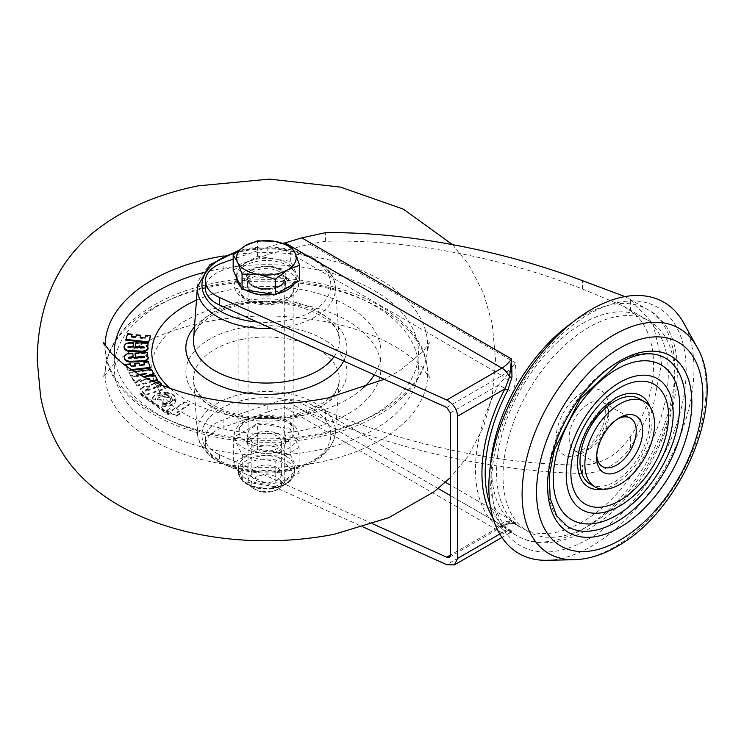 <?xml version="1.0" encoding="UTF-8"?>
<svg xmlns="http://www.w3.org/2000/svg" width="744" height="744" viewBox="0 0 744 744"><rect width="100%" height="100%" fill="white"/><g stroke="black" fill="none" stroke-linecap="round" stroke-linejoin="round"><path stroke-width="0.56" stroke-dasharray="3.72 2.79" d="M279.846 269.914A19.028 10.983 0 0 0 259.117 267.533A19.028 10.983 0 0 0 247.371 277.679A19.028 10.983 0 0 0 252.951 285.445A19.028 10.983 0 0 0 273.68 287.826A19.028 10.983 0 0 0 285.426 277.679A19.028 10.983 0 0 0 279.846 269.914M252.951 292.931A19.028 10.983 180 0 1 247.371 285.166A19.028 10.983 180 0 1 259.117 275.02A19.028 10.983 180 0 1 279.846 277.4A19.028 10.983 180 0 1 285.426 285.166A19.028 10.983 180 0 1 273.68 295.312A19.028 10.983 180 0 1 252.951 292.931M252.951 442.643A19.028 10.983 180 0 1 247.371 434.877A19.028 10.983 180 0 1 259.117 424.731A19.028 10.983 180 0 1 279.846 427.112A19.028 10.983 180 0 1 285.426 434.877A19.028 10.983 180 0 1 273.68 445.024A19.028 10.983 180 0 1 252.951 442.643M252.951 450.129A19.028 10.983 180 0 1 247.371 442.364A19.028 10.983 180 0 1 259.117 432.218A19.028 10.983 180 0 1 279.846 434.598A19.028 10.983 180 0 1 285.426 442.364A19.028 10.983 180 0 1 273.68 452.51A19.028 10.983 180 0 1 252.951 450.129M618.022 418.705A27.965 16.145 120 0 0 616.469 419.532L619.706 417.663L616.469 419.532A27.965 16.145 120 0 0 596.697 453.775A27.965 16.145 120 0 0 596.753 455.542M615.046 398.273A52.712 30.439 120 0 0 614.842 398.384A52.712 30.439 120 0 0 577.577 463.782M602.547 489.161A52.712 30.439 120 0 0 614.842 484.465A52.712 30.439 120 0 0 650.033 406.912M665.173 358.004A97.408 56.237 120 0 0 616.469 362.83A97.408 56.237 120 0 0 552.829 448.66A97.408 56.237 120 0 0 567.765 526.724M590.206 484.102A49.281 28.449 120 0 0 614.842 481.656A49.281 28.449 120 0 0 647.038 438.235A49.281 28.449 120 0 0 639.487 398.747M588.913 538.74A137.519 79.394 -60 0 1 491.672 482.596A137.519 79.394 -60 0 1 588.913 314.173A137.519 79.394 -60 0 1 686.154 370.317A137.519 79.394 -60 0 1 588.913 538.74M546.84 560.288A145.052 83.746 120 0 0 591.396 546.319A145.052 83.746 120 0 0 683.783 323.101M446.716 407.489L501.949 375.608L285.064 250.393L309.811 244.088L325.602 241.279C367.517 240.079 412.929 244.283 461.838 253.909C504.413 262.427 544.636 274.136 582.506 289.035L623.016 305.877L630.401 310.825C661.295 330.875 661.295 393.316 630.401 436.533C618.71 454.575 602.752 464.098 582.506 465.121C544.636 464.954 504.413 460.676 461.838 452.278C412.929 442.448 367.517 428.6 325.602 410.725L309.811 403.964C301.813 400.3 293.564 399.017 285.064 400.105L438.216 488.529M582.431 323.528A121.477 70.131 -60 0 1 643.169 317.511A121.477 70.131 -60 0 1 661.788 414.854A121.477 70.131 -60 0 1 582.431 521.897A121.477 70.131 -60 0 1 521.693 527.914A121.477 70.131 -60 0 1 503.074 430.571A121.477 70.131 -60 0 1 582.431 323.528M588.913 327.267A121.477 70.131 120 0 0 503.018 476.048A121.477 70.131 120 0 0 588.913 525.636A121.477 70.131 120 0 0 674.808 376.864A121.477 70.131 120 0 0 588.913 327.267M507.78 530.081L511.984 532.816L511.537 530.9L509.594 532.927L504.934 531.086A2.288 1.869 127 0 1 507.78 530.081A130.646 75.423 120 0 1 490.045 504.553M372.725 523.822L219.452 454.696A36.67 21.176 180 0 1 205.363 438.011A36.67 21.176 180 0 1 223.144 419.858L267.803 404.373L267.803 411.851A68.764 39.702 180 0 1 285.064 407.591L301.832 409.823L325.602 419.384L325.602 410.725M624.988 296.596L630.401 299.581L653.055 323.77L661.844 361.891L653.055 406.596L630.401 447.786C618.05 464.47 602.091 473.026 582.506 473.472C544.292 472.673 504.069 468.106 461.838 459.755C413.469 450.064 368.048 436.598 325.602 419.384M267.803 411.851L223.144 427.344L223.144 419.858M285.064 250.393A68.764 39.702 0 0 0 267.803 254.653L223.144 270.146A36.67 21.176 0 0 0 205.363 288.3M219.452 454.696L219.452 462.182A36.67 21.176 180 0 1 205.363 445.498A36.67 21.176 180 0 1 223.144 427.344M282.999 243.251A68.764 39.702 0 0 0 267.803 247.166L233.17 259.182M267.803 404.373A68.764 39.702 180 0 1 285.064 400.105M219.452 462.182L363.1 526.975M572.489 322.403A130.646 75.423 -60 0 1 582.431 316.042A130.646 75.423 -60 0 1 647.754 309.569A130.646 75.423 -60 0 1 667.777 414.259A130.646 75.423 -60 0 1 582.431 529.384A130.646 75.423 -60 0 1 517.108 535.847L511.147 532.406L509.594 532.927A2.288 2.269 106.9 0 1 511.537 532.62L511.537 532.62A2.288 2.269 106.9 0 1 511.984 532.816M450.362 495.541L501.949 525.32L450.362 555.108L498.452 527.338A132.934 76.753 -60 0 1 498.452 385.113L504.497 378.51L515.378 362.774L516.41 380.044L512.672 392.386A121.477 70.131 120 0 0 512.672 522.353L516.41 524.79L515.378 522.651L506.339 524.455L498.452 527.338A11.458 9.337 127 0 1 512.672 522.353M515.731 524.464L516.41 524.79A11.458 11.365 106.9 0 0 514.216 523.85A11.458 11.365 106.9 0 1 514.216 523.85L521.693 527.914M449.292 557.275L504.237 525.552A4.585 2.651 60 0 0 504.497 525.357A11.458 11.365 106.9 0 1 514.197 523.85C514.318 523.116 511.686 523.32 506.339 524.455L504.237 525.552A4.585 2.651 60 0 1 501.949 525.32A32.085 18.526 120 0 1 515.378 522.651L450.362 485.116M450.362 412.874L498.452 385.113A11.458 0.66 -152.4 0 1 512.672 392.386M309.811 244.088L515.378 362.774A32.085 18.526 120 0 1 501.949 375.608A4.585 2.651 60 0 1 504.497 378.51A11.458 3.395 -172.8 0 0 516.41 380.044M643.709 492.491A89.392 51.606 120 0 0 673.497 440.885M362.784 388.322A114.604 66.16 180 0 1 304.463 414.938A114.604 66.16 180 0 1 170.004 388.322M196.463 300.12A114.604 66.16 180 0 1 228.334 290.132A114.604 66.16 180 0 1 347.634 305.868A114.604 66.16 180 0 1 374.297 374.827M304.463 429.911A114.604 66.16 180 0 1 158.305 389.484A114.604 66.16 180 0 1 228.334 305.096A114.604 66.16 180 0 1 374.492 345.532A114.604 66.16 180 0 1 304.463 429.911M152.064 398.989L155.282 399.128C156.417 395.65 159.514 393.957 164.582 394.069L164.629 392.972C157.849 392.869 153.664 395.12 152.064 399.742L155.282 399.872C156.417 396.394 159.514 394.711 164.582 394.813L164.629 392.228C157.849 392.116 153.664 394.376 152.064 398.989L152.064 399.742M161.997 406.68C169.837 406.698 174.431 404.866 175.789 401.165L172.664 400.849L169.539 403.825L162.434 404.848L161.997 405.926C169.837 405.954 174.431 404.113 175.789 400.421L175.789 401.165M179.602 414.222L176.523 416.212L166.712 411.162L169.79 409.172L172.459 410.548L184.763 402.569L189.255 404.876L176.951 412.855L179.602 414.222L179.602 413.469L176.523 415.468L176.523 416.212M161.504 385.085L154.938 387.159L153.404 388.842L162.555 385.959L165.428 389.01L145.136 395.389L140.477 389.596L144.262 386.852L150 387.215L149.739 386.22L153.655 383.895L159.011 382.211L161.68 385.039M160.472 384.667L154.938 386.406L153.404 388.089L152.985 387.373L153.404 388.842L153.404 388.089L162.136 385.346M153.134 381.486L136.701 386.062L134.803 382.89L149.312 379.226L133.855 381.309L131.818 377.915L146.828 374.111L130.842 376.287L128.945 373.116L151.562 370.224L154.017 374.297M147.638 376.297L143.211 377.561L155.143 376.194L157.579 380.249M143.778 362.793L148.288 362.263L150.362 368.131M132.339 370.252L127.791 370.791L126.117 366.039M125.801 365.137L130.321 364.607L131.111 366.866L135.389 366.364L135.138 365.648M134.645 364.253L138.942 363.742L139.686 365.862L144.652 365.276L144.401 364.56M124.369 358.394C124.257 355.493 126.74 354.014 131.809 353.958L132.795 353.921L133.213 357.362M128.48 357.715L128.238 358.134L130.907 358.571L141.918 358.134L144.141 357.101M138.951 357.027L138.951 357.724L135.464 357.864M134.98 353.828L147.293 353.335L147.554 355.502M147.126 355.604L145.945 355.883L148.326 357.948M124.09 347.681L124.108 347.308C124.657 344.407 127.457 343.114 132.516 343.44L133.52 343.468M128.033 346.667L128.033 347.327L130.6 347.969L141.676 348.35L144.271 347.867L144.048 347.448M138.83 347.504L135.296 347.606L135.715 343.551L148.103 343.97M147.293 346.239L146.187 346.416L148.112 348.657M125.773 340.157L127.615 334.465L132.172 334.958M131.66 336.521L131.428 337.246L135.743 337.711L136.44 335.572L140.756 336.037M140.3 337.451L140.067 338.176L145.071 338.715L145.88 336.204L150.437 336.697M168.06 414.687L169.279 414.129L141.1 393.818L139.881 394.385L168.06 414.687L168.06 413.943L169.279 413.376L169.279 414.129M162.694 403.574L168.274 402.82L170.757 399.826L169.297 397.436L159.969 396.84L157.486 399.937L163.317 400.216L162.694 403.574L162.694 402.829L168.274 402.076L170.757 399.082L169.297 396.682L159.969 396.087L157.477 399.082L157.486 399.937M165.494 394.869L170.906 396.701L172.794 400.328L175.928 400.653L176.002 399.119L175.928 400.653C175.956 396.431 172.496 393.892 165.54 393.009L165.494 394.869L165.494 394.125L170.906 395.957L172.794 400.328L172.831 399.119L175.928 399.9C175.956 395.687 172.496 393.139 165.54 392.265L165.54 393.009M176.523 415.468L166.712 410.418L166.712 411.162M166.712 410.418L169.79 408.428L172.459 409.795L184.763 401.816L189.255 404.132L176.951 412.111L176.951 412.855M176.951 412.111L179.602 413.469M189.255 404.132L189.255 404.876M184.763 401.816L184.763 402.569M172.459 409.795L172.459 410.548M169.79 408.428L169.79 409.172M163.001 385.69L165.428 388.256L145.136 394.646L140.477 388.852L144.262 386.099L150 386.471L149.739 385.476L155.515 382.556M145.74 390.507L150.242 389.084L147.535 388.731L146.428 389.084L145.74 391.251L150.242 389.828L147.535 389.484L146.428 389.837L145.74 391.251L145.331 389.8L145.74 390.507M165.428 388.256L165.428 389.01M145.136 394.646L145.136 395.389M162.555 385.215L162.555 385.959M159.011 381.458L159.011 382.211M150 386.471L150 387.215M144.262 386.099L144.262 386.852M150.242 389.084L150.242 389.828M147.535 388.731L147.535 389.484M139.37 374.483L130.842 375.543L130.842 376.287M130.842 375.543L128.945 373.116M146.828 373.367L146.828 374.111M147.452 378.77L133.855 380.556L131.818 377.162L140.281 374.995M131.818 377.162L131.818 377.915M133.855 380.556L133.855 381.309M149.312 378.482L149.312 379.226M152.12 381.021L136.701 385.308L134.803 382.137L147.684 378.891M134.803 382.137L134.803 382.89M136.701 385.308L136.701 386.062M155.143 375.441L155.143 376.194M143.48 376.734L143.211 377.561M151.562 369.47L151.562 370.224M128.945 372.372L134.571 371.647M131.363 369.619L127.791 370.038L127.791 370.791M148.288 361.51L148.288 362.263M144.652 364.532L144.652 365.276M139.686 365.109L139.686 365.862M138.942 362.998L138.942 363.742M135.389 365.62L135.389 366.364M131.111 366.122L131.111 366.866M130.321 363.863L130.321 364.607M127.791 370.038L126.471 366.29M131.809 353.205L131.809 353.958M132.795 353.168L132.795 353.921M148.326 357.204L148.326 357.697M145.945 355.139L145.945 355.883M147.293 352.582L147.293 353.335M138.868 356.283L138.868 357.027M128.238 357.38L128.238 358.134M124.108 346.555L124.108 347.308M146.187 345.662L146.187 346.416M135.715 342.798L135.715 343.551M144.271 347.113L144.271 347.867M145.88 335.46L145.88 336.204M145.071 337.971L145.071 338.715M140.067 337.423L140.067 338.176M136.44 334.828L136.44 335.572M135.743 336.958L135.743 337.711M131.428 336.493L131.428 337.246M127.615 333.721L127.615 334.465M169.279 413.376L141.1 393.074L141.1 393.818M141.1 393.074L139.881 393.632L139.881 394.385M139.881 393.632L168.06 413.943M175.789 400.421L172.664 400.105L172.664 400.849M172.664 400.105L169.539 403.071L162.434 404.104L162.434 404.848M162.434 404.104L161.997 405.926M157.486 399.184L163.317 399.463L163.317 400.216M163.317 399.463L162.694 402.829M155.282 399.128L155.282 399.872L155.282 399.128M165.54 392.265L165.494 394.125M233.17 270.295L245.334 263.264A29.797 17.205 0 0 0 236.601 275.429L236.601 277.679A29.797 17.205 180 0 1 236.601 277.679A29.797 17.205 180 0 1 274.108 261.06A29.797 17.205 180 0 1 296.196 277.679A29.797 17.205 180 0 1 294.364 283.613M276.684 293.824A29.797 17.205 180 0 1 273.653 294.364M236.601 275.429A29.797 17.205 0 0 0 237.615 279.884A29.797 17.205 0 0 0 258.689 292.048A29.797 17.205 0 0 0 287.463 287.593A29.797 17.205 0 0 0 296.196 275.429A29.797 17.205 0 0 0 295.182 270.983A29.797 17.205 0 0 0 274.108 258.819L290.727 261.386L299.627 280.572M262.474 491.989A15.168 8.761 0 0 0 277.121 489.729A15.168 8.761 0 0 0 270.323 475.072A15.168 8.761 0 0 0 253.258 479.155A15.168 8.761 0 0 0 255.676 489.729A15.168 8.761 0 0 0 262.474 491.989M261.656 491.17A18.34 10.583 0 0 0 279.363 488.436A18.34 10.583 0 0 0 284.738 480.95A18.34 10.583 0 0 0 271.142 470.719A18.34 10.583 0 0 0 248.059 480.95A18.34 10.583 0 0 0 253.434 488.436A18.34 10.583 0 0 0 261.656 491.17M245.669 290.039A29.797 17.205 180 0 1 240.582 286.263M245.334 263.264L257.498 256.243L274.108 258.819A29.797 17.205 0 0 0 245.334 263.264M257.498 256.243L257.498 240.823M290.727 261.386L290.727 245.966M277.168 436.142A15.233 8.798 0 0 0 260.567 434.236A15.233 8.798 0 0 0 251.165 442.364A15.233 8.798 0 0 0 255.629 448.586A15.233 8.798 0 0 0 272.23 450.492A15.233 8.798 0 0 0 281.632 442.364A15.233 8.798 0 0 0 277.168 436.142M277.168 467.585A15.233 8.798 0 0 0 260.567 465.679A15.233 8.798 0 0 0 251.165 473.798A15.233 8.798 0 0 0 255.629 480.019A15.233 8.798 0 0 0 272.23 481.926A15.233 8.798 0 0 0 281.632 473.798A15.233 8.798 0 0 0 277.168 467.585M286.17 456.398A27.965 16.145 180 0 1 294.364 467.809A27.965 16.145 180 0 1 277.103 482.726A27.965 16.145 180 0 1 246.627 479.229A27.965 16.145 180 0 1 238.433 467.809A27.965 16.145 180 0 1 255.694 452.901A27.965 16.145 180 0 1 286.17 456.398M233.663 437.305L242.739 456.026L275.15 461.261L275.15 486.716L299.135 472.868L299.135 447.414L290.058 428.702L257.647 423.457L257.647 448.911L233.663 462.759L233.663 437.305L257.647 423.457M299.135 447.414L275.15 461.261M257.647 448.911L290.058 454.156L299.135 472.868M275.15 486.716L242.739 481.47L233.663 462.759M290.058 428.702L290.058 454.156M242.739 456.026L242.739 481.47M588.913 449.283A27.965 16.145 -60 0 1 574.935 450.669A27.965 16.145 -60 0 1 570.648 428.265A27.965 16.145 -60 0 1 588.913 403.62A27.965 16.145 -60 0 1 602.891 402.234A27.965 16.145 -60 0 1 607.178 424.647A27.965 16.145 -60 0 1 588.913 449.283M582.431 392.395A37.126 21.437 120 0 0 556.177 437.872A37.126 21.437 120 0 0 582.431 453.031A37.126 21.437 120 0 0 608.685 407.554A37.126 21.437 120 0 0 582.431 392.395M696.942 347.02A130.079 75.107 -60 0 1 614.088 547.203A130.079 75.107 -60 0 1 574.136 559.73M629.015 298.753L647.754 309.569C710.929 342.11 664.745 488.669 587.016 529.84C571.541 538.796 556.466 543.092 541.799 542.729C532.797 542.413 524.576 540.116 517.108 535.847A130.646 75.423 -60 0 1 490.584 464.256M285.064 407.591L501.949 532.806A22.924 13.234 120 0 1 511.537 530.9L301.832 409.823M630.401 310.825L630.401 299.581M630.401 447.786L630.401 436.533M582.506 473.472L582.506 465.121M582.506 289.035L582.506 280.683M325.602 241.279L325.602 232.63M223.144 270.146L223.144 262.66M267.803 247.166L267.803 254.653M499.791 534.053L504.934 531.086A132.934 76.753 -60 0 1 492.891 517.74M291.025 246.348L289.602 245.529M509.594 532.927A13.755 7.942 60 0 1 508.822 533.485A13.755 7.942 60 0 1 501.949 532.806L446.716 564.687M445.461 482.279L309.811 403.964M114.288 405.201A161.262 93.102 -0 0 0 319.967 462.098A161.262 93.102 -0 0 0 427.298 367.982A161.262 93.102 -0 0 0 212.831 286.459A161.262 93.102 -0 0 0 105.499 367.982A161.262 93.102 -0 0 0 114.288 405.201M223.553 256.001A161.262 93.102 180 0 1 427.298 352.052A161.262 93.102 180 0 1 319.967 433.575A161.262 93.102 180 0 1 114.288 376.687A161.262 93.102 180 0 1 105.499 352.052A161.262 93.102 180 0 1 105.136 345.56M257.266 273.932A27.5 15.875 0 0 0 238.898 288.904A27.5 15.875 0 0 0 275.531 303.887A27.5 15.875 0 0 0 293.899 288.904A27.5 15.875 0 0 0 257.266 273.932M277.056 302.641A32.085 18.526 180 0 1 236.136 291.313A32.085 18.526 180 0 1 255.741 267.691A32.085 18.526 180 0 1 296.661 279.009A32.085 18.526 180 0 1 277.056 302.641M275.531 446.112A27.5 15.875 180 0 1 238.898 431.129A27.5 15.875 180 0 1 257.266 416.156A27.5 15.875 180 0 1 293.899 431.129A27.5 15.875 180 0 1 275.531 446.112M255.741 417.403A32.085 18.526 -0 0 0 236.136 441.034A32.085 18.526 -0 0 0 277.056 452.352A32.085 18.526 -0 0 0 296.661 428.721A32.085 18.526 -0 0 0 255.741 417.403M287.807 469.966A64.449 37.209 180 0 1 205.614 447.237A64.449 37.209 180 0 1 244.99 399.779A64.449 37.209 180 0 1 327.183 422.518A64.449 37.209 180 0 1 287.807 469.966M243.474 393.771A69.025 39.851 -0 0 0 197.439 433.064A69.025 39.851 -0 0 0 289.323 468.943A69.025 39.851 0 0 0 335.358 433.064A69.025 39.851 0 0 0 243.474 393.771M257.154 321.985A64.449 37.209 -0 0 0 287.807 320.255A64.449 37.209 -0 0 0 327.183 272.806A64.449 37.209 -0 0 0 244.99 250.068A64.449 37.209 -0 0 0 236.043 252.346M197.439 286.97A69.025 39.851 180 0 1 243.474 251.091A69.025 39.851 180 0 1 335.358 286.97A69.025 39.851 180 0 1 289.323 326.263A69.025 39.851 180 0 1 271.43 328.42M114.409 356.367A152.139 87.839 0 0 0 316.935 435.38A152.139 87.839 0 0 0 409.898 323.361A152.139 87.839 0 0 0 215.862 269.681A152.139 87.839 0 0 0 202.573 272.806M215.862 284.654A152.139 87.839 180 0 1 409.898 338.334A152.139 87.839 180 0 1 316.935 450.353A152.139 87.839 180 0 1 122.9 396.682A152.139 87.839 180 0 1 215.862 284.654M334.037 356.664A72.903 42.092 -0 0 0 339.236 339.162A72.903 42.092 -0 0 0 242.181 301.274A72.903 42.092 -0 0 0 193.561 339.162C193.803 334.474 196.165 329.601 200.629 324.551L207.781 318.293C216.346 312.154 227.413 307.663 240.972 304.817C286.84 293.601 341.515 318.079 339.236 339.162L335.358 286.97C334.177 258.568 284.831 240.303 244.078 249.324L237.968 250.756M194.472 326.969A80.547 46.5 180 0 1 239.642 304.036A80.547 46.5 180 0 1 321.836 314.163A80.547 46.5 180 0 1 343.672 361.017M293.155 415.998A80.547 46.5 0 0 0 342.37 356.692A80.547 46.5 0 0 0 239.642 328.281A80.547 46.5 0 0 0 190.427 387.587A80.547 46.5 0 0 0 293.155 415.998M242.181 339.366A72.903 42.092 180 0 1 339.236 380.872A72.903 42.092 180 0 1 290.616 418.77A72.903 42.092 180 0 1 193.561 380.872A72.903 42.092 180 0 1 242.181 339.366M154.938 386.406L154.938 387.159M153.655 383.141L153.655 383.895M143.099 392.488L143.099 393.241M146.428 389.084L146.428 389.837M138.775 375.376L138.775 376.12M142.188 380.277L142.188 381.03M141.918 357.38L141.918 358.134M130.907 357.827L130.907 358.571M132.516 342.686L132.516 343.44M141.676 347.597L141.676 348.35M130.6 347.225L130.6 347.969M169.539 403.071L169.539 403.825M170.906 395.957L170.906 396.701M271.616 266.426A20.172 11.644 0 0 0 246.915 274.666A20.172 11.644 0 0 0 261.181 288.923A20.172 11.644 0 0 0 285.882 280.693A20.172 11.644 0 0 0 271.616 266.426M261.656 289.397A18.34 10.583 180 0 1 248.059 279.177A18.34 10.583 180 0 1 271.142 268.947A18.34 10.583 180 0 1 284.738 279.177A18.34 10.583 180 0 1 261.656 289.397M246.627 483.349A27.965 16.145 0 0 0 277.103 486.846A27.965 16.145 0 0 0 294.364 471.929A27.965 16.145 0 0 0 286.17 460.517A27.965 16.145 0 0 0 255.694 457.011A27.965 16.145 0 0 0 238.433 471.929A27.965 16.145 0 0 0 246.627 483.349M284.552 463.326A25.668 14.824 180 0 1 284.552 484.279A25.668 14.824 180 0 1 248.245 484.279A25.668 14.824 180 0 1 248.245 463.326A25.668 14.824 180 0 1 284.552 463.326M247.371 285.166L247.371 277.679M247.371 442.364L247.371 434.877M602.482 466.581L574.935 450.669C574.489 452.017 577.623 451.403 584.328 448.827C593.535 443.033 600.259 433.789 604.481 421.104C606.062 407.387 605.532 401.1 602.891 402.234L630.447 418.147M643.169 317.511L623.016 305.877M205.363 438.011L205.363 445.498M510.207 532.76L501.94 537.466M596.697 453.775L596.697 457.523M285.426 442.364L285.426 434.877M285.426 285.166L285.426 277.679M238.898 288.904C237.875 297.284 258.596 305.923 276.145 301.887L289.044 296.568L292.197 293.489L293.899 288.904L293.899 431.129C294.922 422.75 274.201 414.12 256.652 418.156L243.753 423.476L240.6 426.545L238.898 431.129L238.898 288.904M288.719 470.719C247.966 479.741 198.62 461.466 197.439 433.064L193.561 380.872C193.84 387.745 198.564 394.692 207.734 401.714C230.11 416.268 258.14 420.769 291.825 415.226C322.059 407.238 337.86 395.789 339.236 380.872L335.358 433.064C332.084 451.999 316.535 464.544 288.719 470.719M103.435 342.612L105.499 352.052C110.8 416.463 224.735 457.672 318.757 436.886C377.654 425.243 422.908 392.125 427.298 352.052L429.362 342.612L422.88 351.717L399.379 370.931L384.248 379.319M427.298 367.982C421.997 303.58 308.072 262.372 214.04 283.157C155.152 294.791 109.889 327.918 105.499 367.982L103.435 377.422L110.019 368.206L119.626 359.027L133.641 348.964C152.873 336.958 176.719 327.974 205.177 322.012C248.133 313.605 290.811 314.005 333.219 323.212C358.803 329.099 380.444 337.469 398.142 348.341C408.986 355.158 417.17 361.761 422.713 368.131L429.362 377.422L427.298 367.982M452.51 244.627L468.413 264.232L483.609 293.322L492.23 323.649L495.597 360.022L492.212 396.487L483.572 426.814L468.367 455.886L450.362 477.601M149.739 386.22L149.739 385.476M140.477 389.596L140.477 388.852M128.238 358.069L128.238 357.315M170.757 399.082L170.757 399.826M157.477 399.082L157.477 399.826M284.738 480.95L284.738 279.177C283.371 286.003 275.615 289.146 261.46 288.607C252.644 286.626 248.18 283.473 248.059 279.177L248.059 480.95M296.196 277.679L296.196 275.429M277.121 489.729L279.363 488.436M255.676 489.729L253.434 488.436M251.165 473.798L251.165 442.364M294.364 467.809L294.364 471.929C291.974 482.903 289.425 480.894 285.473 484.521L278.033 487.525C266.668 490.268 256.354 489.226 247.101 484.391C241.13 480.55 238.238 476.393 238.433 471.929L238.433 467.809M281.632 473.798L281.632 442.364"/><path stroke-width="1.12" d="M619.706 417.663L619.706 417.654A32.55 18.786 -60 0 1 642.723 430.943A32.55 18.786 -60 0 1 619.706 470.803A32.55 18.786 -60 0 1 596.697 457.523A32.55 18.786 -60 0 1 619.706 417.663A32.55 18.786 -60 0 1 619.706 417.654M596.753 455.542A27.965 16.145 120 0 0 602.482 466.581A27.965 16.145 120 0 0 616.469 465.195A27.965 16.145 120 0 0 634.734 440.55A27.965 16.145 120 0 0 630.447 418.147A27.965 16.145 120 0 0 618.022 418.705M616.469 369.377A89.392 51.606 120 0 0 553.257 478.857A89.392 51.606 120 0 0 616.469 515.35A89.392 51.606 120 0 0 643.709 492.491C657.054 477.257 666.987 460.062 673.497 440.885A89.392 51.606 120 0 0 616.469 369.377M650.033 406.912A52.712 30.439 120 0 0 615.576 397.966L601.394 409.367L588.969 426.107C581.213 440.141 577.418 452.696 577.577 463.782A52.712 30.439 120 0 0 602.547 489.161M567.765 526.724A97.408 56.237 120 0 0 616.469 521.897A97.408 56.237 120 0 0 680.1 436.058A97.408 56.237 120 0 0 665.173 358.004C652.99 351.075 637.524 352.758 618.757 363.053L580.171 398.858L554.345 449.888L549.295 475.593L550.169 498.266L556.651 515.759L567.765 526.724M644.341 401.555L639.487 398.747A49.281 28.449 120 0 0 614.842 401.193A49.281 28.449 120 0 0 582.654 444.614A49.281 28.449 120 0 0 590.206 484.102L595.07 486.911A49.281 28.449 120 0 0 619.706 484.465A49.281 28.449 120 0 0 651.902 441.043A49.281 28.449 120 0 0 644.341 401.555A49.281 28.449 120 0 0 619.706 404.001A49.281 28.449 120 0 0 587.518 447.423A49.281 28.449 120 0 0 595.07 486.911M591.396 309.458A145.052 83.746 120 0 0 491.412 459.225A145.052 83.746 120 0 0 546.84 560.288L574.136 559.73A130.079 75.107 -60 0 1 524.418 469.101A130.079 75.107 -60 0 1 614.088 334.781A130.079 75.107 -60 0 1 696.942 347.02L683.783 323.101A145.052 83.746 120 0 0 591.396 309.458M289.602 245.529L285.064 242.907L301.832 237.875L325.602 232.63C368.048 232.286 413.469 236.88 461.838 246.422C504.069 254.857 544.292 266.278 582.506 280.683L624.988 296.596M492.891 517.74A132.934 76.753 -60 0 1 504.934 388.852L509.594 376.836L511.537 358.952L511.984 377.143L507.78 390.312A130.646 75.423 120 0 0 490.045 504.553M233.17 259.182L223.144 262.66A36.67 21.176 0 0 0 205.363 280.813L205.363 288.3A36.67 21.176 0 0 0 219.452 304.984L446.716 407.489L450.362 412.874L450.362 555.108L446.716 557.21L449.292 557.275L450.362 555.108M205.363 280.813A36.67 21.176 0 0 0 219.452 297.498L446.716 400.012L501.949 368.122L291.025 246.348M285.064 242.907A68.764 39.702 0 0 0 282.999 243.251M372.725 523.822L446.716 557.21M363.1 526.975L446.716 564.687L454.445 564.882L457.634 558.391L499.791 534.053M507.78 390.312L504.934 388.852L457.634 416.156L457.634 558.391M457.634 416.156C456.946 409.079 453.301 403.694 446.716 400.012M301.832 237.875L511.537 358.952A22.924 13.234 120 0 1 501.949 368.122A13.755 7.942 60 0 1 509.594 376.836A2.288 0.679 -172.8 0 0 511.984 377.143M615.576 397.966A52.712 30.439 120 0 0 615.046 398.273M170.004 388.322A114.604 66.16 180 0 1 196.463 300.12M374.297 374.827A114.604 66.16 180 0 1 362.784 388.322M155.515 382.556L159.011 381.458L161.68 384.285L161.504 385.085M134.571 371.647L151.562 369.47L154.017 374.297L147.638 376.297M154.017 373.553L143.211 376.808L155.143 375.441L157.579 380.249L153.134 381.486M126.471 366.29L125.801 364.393L130.321 363.863L131.111 366.122L135.389 365.62L134.645 363.5L138.942 362.998L139.686 365.109L144.652 364.532L143.778 362.04L148.288 361.51L150.362 368.131L132.339 370.252M126.117 366.039L125.801 364.393M135.138 365.648L134.645 363.5M144.401 364.56L143.778 362.04M124.369 358.394L124.332 357.194L124.369 358.394C125.225 361.324 128.303 362.505 133.576 361.928L140.393 361.649C145.182 361.789 147.833 360.552 148.326 357.948L148.326 357.204C147.833 359.808 145.182 361.035 140.393 360.905L133.576 361.175C128.303 361.751 125.225 360.58 124.369 357.65C124.257 354.749 126.74 353.27 131.809 353.205L132.795 353.168L133.213 357.362L128.238 358.134M144.373 357.455L138.951 357.027M133.213 356.618L128.238 357.38L130.907 357.827L141.918 357.38L144.373 356.702L138.868 356.283L138.951 356.981L135.464 357.12L135.464 357.641L134.98 353.084L147.293 352.582L147.126 355.604M133.52 342.724L133.157 346.183L128.033 346.583L141.676 347.597L144.271 347.113L141.611 346.369L135.296 346.853L135.715 342.798L148.103 343.226L147.879 345.402L146.187 345.662L148.112 347.904C147.024 350.461 144.113 351.493 139.37 351.001L132.506 350.768C127.112 350.945 124.313 349.541 124.108 346.555C124.657 343.654 127.457 342.37 132.516 342.686L133.52 342.724L133.157 346.937L128.033 347.327M144.271 347.867L141.611 347.123L138.83 347.504M148.103 343.226L147.879 346.155L147.293 346.239M148.112 348.276L148.112 348.657C147.024 351.214 144.113 352.238 139.37 351.745L132.506 351.512C127.112 351.689 124.313 350.284 124.108 347.308M132.172 334.214L131.428 336.493L135.743 336.958L136.44 334.828L140.756 335.293L140.067 337.423L145.071 337.971L145.88 335.46L150.437 335.953L150.437 336.697L148.512 342.621L125.773 340.157L127.615 333.721L132.172 334.214L131.66 336.521M140.756 335.293L140.3 337.451M162.136 385.346L163.001 385.69M161.68 384.285L160.472 384.667M140.281 374.995L146.828 373.367L139.37 374.483M147.684 378.891L149.312 378.482L147.452 378.77M157.579 379.496L152.12 381.021M150.362 367.387L131.363 369.619M147.554 354.749L145.945 355.139L148.326 357.204M135.464 357.12L134.98 353.084M138.951 356.981L138.951 357.501M124.09 347.681L124.108 346.555M147.879 345.402L147.879 346.155M135.296 346.853L135.296 347.383M138.803 346.974L138.803 347.504M138.877 346.276L138.877 347.029M133.157 346.183L133.157 346.937M150.437 335.953L148.512 342.621M148.512 341.868L125.773 339.413M294.364 283.613A29.797 17.205 180 0 1 276.684 293.824M273.653 294.364A29.797 17.205 180 0 1 258.689 294.298A29.797 17.205 180 0 1 245.669 290.039M240.582 286.263A29.797 17.205 180 0 1 236.601 277.698M299.627 265.152L299.627 280.572L275.308 294.615L242.07 289.481L233.17 270.295L233.17 254.876L237.615 262.297A29.797 17.205 180 0 1 245.334 245.678A29.797 17.205 180 0 1 274.108 241.223A29.797 17.205 180 0 1 295.182 253.388A29.797 17.205 180 0 1 287.463 270.007L299.627 265.152L295.182 253.388L290.727 245.966L274.108 241.223L257.498 240.823L245.334 245.678L233.17 254.876M258.689 274.462A29.797 17.205 180 0 1 237.615 262.297L242.07 274.062L258.689 274.462A29.797 17.205 0 0 0 287.463 270.007L275.308 279.205L258.689 274.462M242.07 289.481L242.07 274.062M275.308 294.615L275.308 279.205M619.706 382.472A75.637 43.673 120 0 0 566.221 475.109A75.637 43.673 120 0 0 619.706 505.985A75.637 43.673 120 0 0 673.19 413.357A75.637 43.673 120 0 0 619.706 382.472M619.706 500.638A69.08 39.888 -60 0 1 570.853 472.431A69.08 39.888 -60 0 1 619.706 387.829A69.08 39.888 -60 0 1 668.558 416.026A69.08 39.888 -60 0 1 619.706 500.638M619.706 527.505A101.993 58.888 -60 0 1 547.584 485.869A101.993 58.888 -60 0 1 619.706 360.952A101.993 58.888 -60 0 1 691.827 402.597A101.993 58.888 -60 0 1 619.706 527.505M619.706 348.192A117.617 67.909 120 0 0 536.536 492.249A117.617 67.909 120 0 0 619.706 540.265A117.617 67.909 120 0 0 702.875 396.217A117.617 67.909 120 0 0 619.706 348.192M490.584 464.256A130.646 75.423 -60 0 1 572.489 322.403M219.452 297.498L219.452 304.984M450.362 485.116L445.461 482.279M438.216 488.529L450.362 495.541M236.043 252.346A64.449 37.209 -0 0 0 202.917 291.583A64.449 37.209 -0 0 0 257.154 321.985M271.43 328.42A69.025 39.851 180 0 1 197.439 286.97L193.561 339.162A72.903 42.092 -0 0 0 290.616 380.668A72.903 42.092 -0 0 0 334.037 356.664M105.136 345.56A161.262 93.102 180 0 1 212.831 257.945A161.262 93.102 180 0 1 223.553 256.001M343.672 361.017A80.547 46.5 180 0 1 293.155 391.763A80.547 46.5 180 0 1 205.911 378.612A80.547 46.5 180 0 1 194.472 326.969M202.573 272.806A152.139 87.839 0 0 0 114.409 356.367M133.576 361.175L133.576 361.928M140.393 360.905L140.393 361.649M141.583 356.162L141.583 356.915M131.13 356.702L131.13 357.446M132.506 350.768L132.506 351.512M139.37 351.001L139.37 351.745M141.611 346.369L141.611 347.123M131.065 346.109L131.065 346.862M574.136 559.73C588.271 559.293 602.51 554.903 616.86 546.561C681.523 511.249 728.841 400.412 696.942 347.02M501.94 537.466L454.445 564.882M450.362 477.601L434.319 491.598L388.945 517.591L334.605 534.201C228.324 554.94 106.327 526.482 60.785 450.213C51.243 434.645 44.51 416.733 40.585 396.478L37.2 360.022C37.6 322.654 46.658 290.718 64.375 264.241C74.195 249.956 85.867 237.792 99.408 227.738C126.527 207.65 159.458 193.691 198.192 185.842L269.514 179.118L340.482 187.097L403.332 209.129L452.51 244.627M384.248 379.319L327.62 398.021C277.763 407.591 229.403 405.713 182.559 392.413C157.347 384.722 137.212 374.939 122.174 363.081L111.423 353.363L103.435 342.612M237.968 250.756L209.594 264.966L197.439 286.97"/></g></svg>
